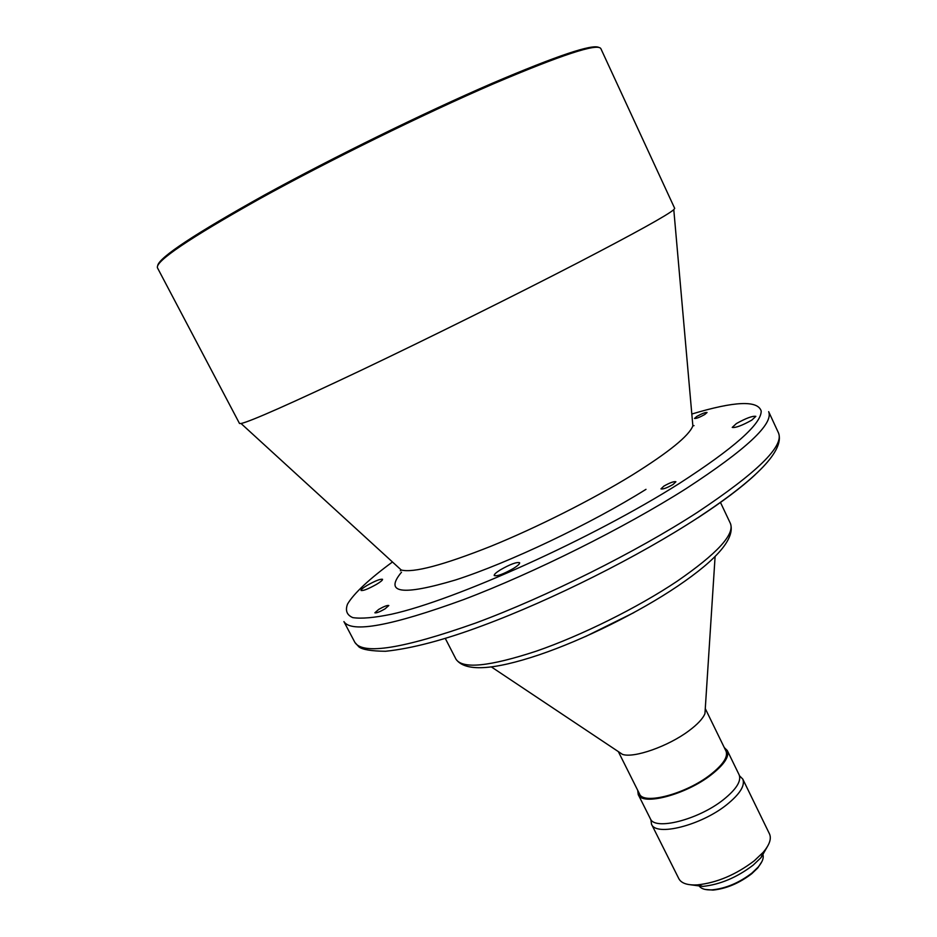 <?xml version="1.0" encoding="UTF-8"?>
<svg xmlns="http://www.w3.org/2000/svg" width="937" height="937" viewBox="0 0 937 937"><rect width="100%" height="100%" fill="white"/><g stroke="black" fill="none" stroke-linecap="round" stroke-linejoin="round"><path stroke-width="1.41" d="M696.847 416.403L694.516 418.441C696.156 418.675 699.576 417.375 704.753 414.517L707.072 412.491C705.42 412.245 702.024 413.557 696.847 416.403M367.058 585.414C362.912 587.932 360.897 589.607 361.026 590.451C363.134 590.989 368.323 588.94 376.592 584.301C380.715 581.795 382.706 580.132 382.554 579.312C380.445 578.785 375.28 580.823 367.058 585.414M378.712 609.413L374.859 612.798C376.264 613.231 379.637 611.931 384.99 608.898L388.82 605.525C387.414 605.103 384.041 606.391 378.712 609.413M500.299 569.895C495.989 572.624 493.951 574.51 494.209 575.552C497.114 576.466 503.591 574.065 513.628 568.349C517.903 565.632 519.894 563.769 519.637 562.739C516.709 561.849 510.267 564.226 500.299 569.895M663.853 486.127L660.96 488.891C662.916 489.395 666.945 487.931 673.035 484.488L675.905 481.747C673.937 481.243 669.92 482.707 663.853 486.127M736.365 423.583L732.23 427.413C735.463 428.01 741.975 425.585 751.779 420.139L755.843 416.356C752.587 415.77 746.098 418.183 736.365 423.583M705.256 889.471L712.998 890.091C726.351 888.698 739.27 883.24 751.755 873.717L757.787 867.943L761.992 861.431M698.768 885.254L698.791 885.313C700.618 888.686 705.081 890.209 712.19 889.857C725.87 888.428 739.117 882.841 751.907 873.085L758.092 867.17C762.695 861.735 764.194 857.261 762.624 853.771L762.589 853.701M690.616 884.797L702.844 886.402C720.131 884.563 736.904 877.465 753.172 865.12L761.031 857.648L767.18 846.966M650.875 819.582L651.508 824.197L678.845 878.695C681.328 883.322 687.524 885.383 697.433 884.879C716.922 882.771 735.861 874.76 754.238 860.834L763.093 852.424C769.523 844.858 771.643 838.685 769.488 833.907L742.783 779.08L739.516 775.777M651.508 824.197C655.795 836.753 700.993 825.462 726.714 804.731C739.925 794.049 745.278 785.511 742.783 779.08M637.71 790.324L638.226 794.541L650.348 818.715C654.471 830.838 698.381 819.77 723.434 799.671C736.306 789.317 741.542 781.036 739.141 774.829L727.288 750.525L724.266 747.55M638.226 794.541C642.103 806.171 685.954 794.681 711.23 774.794C724.219 764.557 729.572 756.464 727.288 750.525M704.952 713.596C702.937 718.597 697.573 724.348 688.847 730.837C668.257 746.332 633.728 758.431 622.473 754.367L618.326 751.603L639.491 793.885C643.262 805.176 685.837 794.014 710.387 774.712C723.013 764.768 728.213 756.897 726.011 751.123L705.268 708.583L704.952 713.596L715.107 556.426M578.387 262.512C635.754 232.681 667.554 215.065 673.785 209.665L674.699 208.389L600.863 48.642C597.759 42.95 561.895 54.709 493.26 83.908C423.383 114.115 328.126 160.977 259.303 199.019C189.251 238.349 155.296 261.271 157.439 267.795L239.497 423.477L241.067 423.524C250.929 421.275 290.915 403.542 361.026 370.349C429.193 337.906 515.842 294.897 578.387 262.512M157.685 265.511C159.583 257.136 195.283 233.594 264.796 194.873C332.858 157.498 424.566 112.522 492.312 83.264C556.836 55.775 592.36 43.84 598.895 47.447M397.522 566.604L401.247 570.012C413.311 573.104 443.224 565.175 490.988 546.224C536.995 527.496 592.137 499.702 632.03 475.176C668.725 452.278 689 435.846 692.865 425.89L692.42 420.854M677.17 581.209C716.934 553.755 734.702 534.547 730.473 523.584C735.252 538.201 717.683 559.026 677.756 586.082C638.94 612.341 583.61 639.76 538.951 654.893C492.721 670.388 465.08 671.841 456.014 659.238C462.573 669.241 489.313 666.558 536.21 651.192C581.42 635.591 637.839 607.574 677.17 581.209M697.924 517.81C722.626 501.635 741.694 487.287 755.117 474.778M697.456 512.316C757.061 472.623 784.082 446.199 778.553 433.058C784.597 450.135 757.764 478.327 698.018 517.657C638.589 556.473 552.174 599.832 482.906 625.529C444.466 639.924 412.011 648.509 385.54 651.274C371.427 651.11 362.572 649.669 358.976 646.94L354.9 642.442C362.935 655.127 403.25 648.638 475.832 622.976C546.353 596.892 636.282 551.952 697.456 512.316M354.9 642.442L343.914 621.594C351.398 633.26 391.385 625.904 463.85 599.504C534.289 572.788 624.51 527.742 686.153 488.599C746.239 449.455 773.739 423.805 768.656 411.671L778.553 433.058M392.462 561.989C369.67 578.715 353.893 593.285 347.533 604.084C345.097 610.537 346.842 615.047 352.769 617.612C361.237 618.9 374.097 617.788 391.326 614.262C455.394 600.207 593.156 538.154 679.559 483.316C734.093 448.085 761.312 423.992 761.207 411.05C757.799 400.146 734.667 401.141 691.822 414.037M401.528 572.179C383.901 593.308 401.891 595.909 455.499 579.98C508.674 562.856 590.919 523.806 645.991 489.337M585.379 636.598L633.998 612.564M673.785 209.665L692.865 425.89L694.024 425.621M241.067 423.524L401.247 570.012L400.333 570.774M757.787 867.943L758.092 867.17M761.031 857.648L763.093 852.424M730.473 523.584L720.448 502.384M456.014 659.238L445.274 638.39M622.473 754.367L491.445 666.968M702.844 886.402L697.433 884.879M712.998 890.091L712.19 889.857"/></g></svg>
